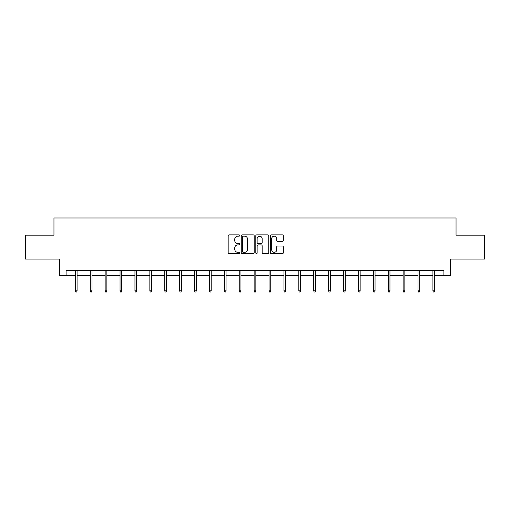 <?xml version="1.0" encoding="UTF-8"?>
<svg xmlns="http://www.w3.org/2000/svg" width="510" height="510" viewBox="0 0 510 510"><rect width="100%" height="100%" fill="white"/><g stroke="black" fill="none" stroke-linecap="round" stroke-linejoin="round"><path stroke-width="0.76" d="M239.719 235.531A0.657 0.657 0 0 0 239.062 234.874L229.105 234.874A0.937 0.937 0 0 0 228.168 235.811L228.168 252.686A0.937 0.937 0 0 0 229.105 253.623L239.062 253.623A0.657 0.657 0 0 0 239.719 252.966A0.657 0.657 0 0 0 239.062 252.31L237.775 252.31A3.003 3.003 0 0 1 234.772 249.307L234.772 247.905A3.003 3.003 0 0 1 237.775 244.902L239.062 244.902A0.657 0.657 0 0 0 239.719 244.245A0.657 0.657 0 0 0 239.062 243.589L237.775 243.589A3.003 3.003 0 0 1 234.772 240.592L234.772 239.184A3.003 3.003 0 0 1 237.775 236.181L239.062 236.181A0.657 0.657 0 0 0 239.719 235.531M282.4 241.479A0.937 0.937 0 0 0 283.337 240.541L283.337 235.811A0.937 0.937 0 0 0 282.4 234.874L271.333 234.874A0.937 0.937 0 0 0 270.396 235.811L270.396 252.686A0.937 0.937 0 0 0 271.333 253.623L282.4 253.623A0.937 0.937 0 0 0 283.337 252.686L283.337 246.967A0.937 0.937 0 0 0 282.4 246.03L277.663 246.03A0.937 0.937 0 0 0 276.726 246.967L276.726 249.798A2.505 2.505 0 0 1 274.221 252.31A2.505 2.505 0 0 1 271.709 249.798L271.709 238.693A2.505 2.505 0 0 1 274.221 236.181A2.505 2.505 0 0 1 276.726 238.693L276.726 240.541A0.937 0.937 0 0 0 277.663 241.479L282.4 241.479M66.09 275.285L66.09 270.51L443.91 270.51L443.91 275.285L450.598 275.285L450.598 259.048L484.5 259.048L484.5 235.174L456.042 235.174L456.042 217.98L53.958 217.98L53.958 235.174L25.5 235.174L25.5 259.048L59.402 259.048L59.402 275.285L75.352 275.285M254.178 235.811A0.937 0.937 0 0 0 253.24 234.874L242.18 234.874A0.937 0.937 0 0 0 241.243 235.811L241.243 252.686A0.937 0.937 0 0 0 242.18 253.623L253.24 253.623A0.937 0.937 0 0 0 254.178 252.686L254.178 235.811M256.76 234.874L267.82 234.874A0.937 0.937 0 0 1 268.757 235.811L268.757 252.686A0.937 0.937 0 0 1 267.82 253.623L263.083 253.623A0.937 0.937 0 0 1 262.146 252.686L262.146 245.839A0.937 0.937 0 0 0 261.209 244.902L258.073 244.902A0.937 0.937 0 0 0 257.136 245.839L257.136 252.966A0.657 0.657 0 0 1 256.479 253.623A0.657 0.657 0 0 1 255.822 252.966L255.822 235.811A0.937 0.937 0 0 1 256.76 234.874M77.074 275.285L90.251 275.285M91.972 275.285L105.149 275.285M106.87 275.285L120.048 275.285M121.769 275.285L134.952 275.285M136.667 275.285L149.851 275.285M151.566 275.285L164.749 275.285M166.464 275.285L179.648 275.285M181.362 275.285L194.546 275.285M196.267 275.285L209.444 275.285M211.165 275.285L224.343 275.285M226.064 275.285L239.241 275.285M240.962 275.285L254.139 275.285M255.861 275.285L269.038 275.285M270.759 275.285L283.936 275.285M285.657 275.285L298.834 275.285M300.556 275.285L313.733 275.285M315.454 275.285L328.638 275.285M330.353 275.285L343.536 275.285M345.251 275.285L358.434 275.285M360.149 275.285L373.333 275.285M375.048 275.285L388.231 275.285M389.952 275.285L403.13 275.285M404.851 275.285L418.028 275.285M419.749 275.285L432.926 275.285M434.647 275.285L443.91 275.285M243.213 236.181A0.657 0.657 0 0 0 242.556 236.838L242.556 251.653A0.657 0.657 0 0 0 243.213 252.31L244.57 252.31A3.003 3.003 0 0 0 247.573 249.307L247.573 239.184A3.003 3.003 0 0 0 244.57 236.181L243.213 236.181M262.146 238.737A2.505 2.505 0 0 0 259.641 236.232A2.505 2.505 0 0 0 257.136 238.737L257.136 242.652A0.937 0.937 0 0 0 258.073 243.589L261.209 243.589A0.937 0.937 0 0 0 262.146 242.652L262.146 238.737M75.352 290.776L75.735 292.02L76.691 292.02L77.074 290.776L75.352 290.776L75.352 270.51M77.074 290.776L77.074 270.51M90.251 290.776L90.633 292.02L91.59 292.02L91.972 290.776L90.251 290.776L90.251 270.51M91.972 290.776L91.972 270.51M105.149 290.776L105.532 292.02L106.488 292.02L106.87 290.776L105.149 290.776L105.149 270.51M106.87 290.776L106.87 270.51M120.048 290.776L120.43 292.02L121.386 292.02L121.769 290.776L120.048 290.776L120.048 270.51M121.769 290.776L121.769 270.51M134.952 290.776L135.328 292.02L136.285 292.02L136.667 290.776L134.952 290.776L134.952 270.51M136.667 290.776L136.667 270.51M149.851 290.776L150.233 292.02L151.183 292.02L151.566 290.776L149.851 290.776L149.851 270.51M151.566 290.776L151.566 270.51M164.749 290.776L165.132 292.02L166.081 292.02L166.464 290.776L164.749 290.776L164.749 270.51M166.464 290.776L166.464 270.51M179.648 290.776L180.03 292.02L180.986 292.02L181.362 290.776L179.648 290.776L179.648 270.51M181.362 290.776L181.362 270.51M194.546 290.776L194.928 292.02L195.885 292.02L196.267 290.776L194.546 290.776L194.546 270.51M196.267 290.776L196.267 270.51M209.444 290.776L209.827 292.02L210.783 292.02L211.165 290.776L209.444 290.776L209.444 270.51M211.165 290.776L211.165 270.51M224.343 290.776L224.725 292.02L225.681 292.02L226.064 290.776L224.343 290.776L224.343 270.51M226.064 290.776L226.064 270.51M239.241 290.776L239.623 292.02L240.58 292.02L240.962 290.776L239.241 290.776L239.241 270.51M240.962 290.776L240.962 270.51M254.139 290.776L254.522 292.02L255.478 292.02L255.861 290.776L254.139 290.776L254.139 270.51M255.861 290.776L255.861 270.51M269.038 290.776L269.42 292.02L270.376 292.02L270.759 290.776L269.038 290.776L269.038 270.51M270.759 290.776L270.759 270.51M283.936 290.776L284.319 292.02L285.275 292.02L285.657 290.776L283.936 290.776L283.936 270.51M285.657 290.776L285.657 270.51M298.834 290.776L299.217 292.02L300.173 292.02L300.556 290.776L298.834 290.776L298.834 270.51M300.556 290.776L300.556 270.51M313.733 290.776L314.115 292.02L315.072 292.02L315.454 290.776L313.733 290.776L313.733 270.51M315.454 290.776L315.454 270.51M328.638 290.776L329.014 292.02L329.97 292.02L330.353 290.776L328.638 290.776L328.638 270.51M330.353 290.776L330.353 270.51M343.536 290.776L343.918 292.02L344.868 292.02L345.251 290.776L343.536 290.776L343.536 270.51M345.251 290.776L345.251 270.51M358.434 290.776L358.817 292.02L359.767 292.02L360.149 290.776L358.434 290.776L358.434 270.51M360.149 290.776L360.149 270.51M373.333 290.776L373.715 292.02L374.671 292.02L375.048 290.776L373.333 290.776L373.333 270.51M375.048 290.776L375.048 270.51M388.231 290.776L388.614 292.02L389.57 292.02L389.952 290.776L388.231 290.776L388.231 270.51M389.952 290.776L389.952 270.51M403.13 290.776L403.512 292.02L404.468 292.02L404.851 290.776L403.13 290.776L403.13 270.51M404.851 290.776L404.851 270.51M418.028 290.776L418.41 292.02L419.367 292.02L419.749 290.776L418.028 290.776L418.028 270.51M419.749 290.776L419.749 270.51M432.926 290.776L433.309 292.02L434.265 292.02L434.647 290.776L432.926 290.776L432.926 270.51M434.647 290.776L434.647 270.51"/></g></svg>
